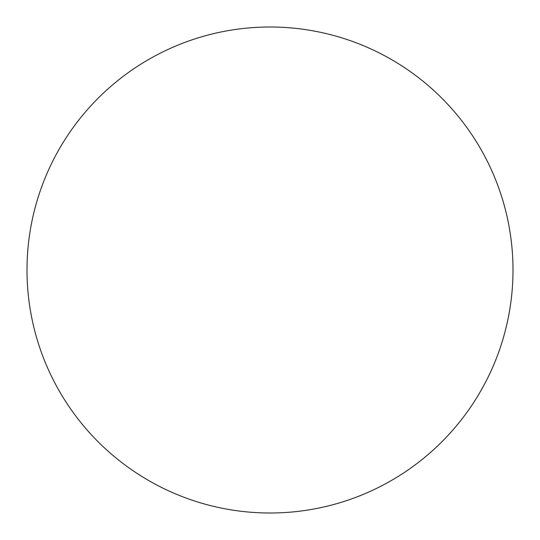 <?xml version="1.0" encoding="UTF-8"?>
<svg xmlns="http://www.w3.org/2000/svg" width="540" height="540" viewBox="0 0 540 540"><rect width="100%" height="100%" fill="white"/><g stroke="black" fill="none" stroke-linecap="round" stroke-linejoin="round"><path stroke-width="0.81" d="M270 27A243 243 0 0 1 513 270A243 243 0 0 1 270 513A243 243 0 0 1 27 270A243 243 0 0 1 270 27"/></g></svg>
